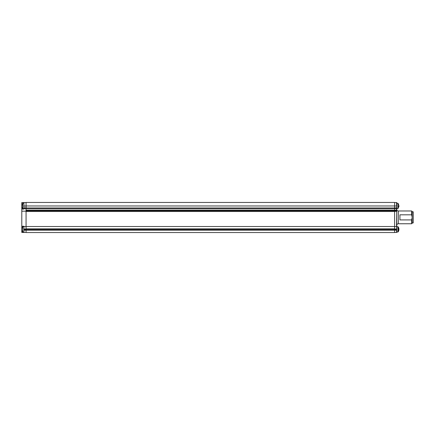 <?xml version="1.0" encoding="UTF-8"?>
<svg xmlns="http://www.w3.org/2000/svg" width="435" height="435" viewBox="0 0 435 435"><rect width="100%" height="100%" fill="white"/><g stroke="black" fill="none" stroke-linecap="round" stroke-linejoin="round"><path stroke-width="0.65" d="M26.062 211.171L21.799 211.171L21.799 209.061L23.93 209.061L23.93 206.016L26.062 206.016M26.062 207.903L23.93 207.903M26.062 202.563L23.93 202.563L23.93 206.016M23.93 202.563L21.799 202.563L21.799 205.021M21.799 230.294L21.799 232.437L26.062 232.437M21.799 232.018L23.93 232.018L22.75 232.013L22.75 226.689L22.75 232.013M26.062 230.164L23.93 230.164L23.93 232.437M26.062 229.033L23.93 229.033L23.93 226.553L26.062 226.553M21.799 211.171L21.799 226.26L23.93 226.26L23.93 226.553M23.93 230.164L23.93 229.033M21.799 206.299L21.799 206.652M21.799 206.919L21.799 209.061M21.799 205.287L21.799 205.641M21.799 229.68L21.799 230.033M21.799 226.26L21.799 228.402M21.799 228.663L21.799 229.022M394.61 202.454L26.062 202.454L394.61 202.454L394.61 208.534L26.062 208.534L26.062 210.768L394.61 210.768L394.61 211.497L26.062 211.497L26.062 229.403L394.61 229.403L394.61 228.87L26.062 228.87M394.61 211.497L394.61 228.87M394.61 210.768L394.61 208.534L396.524 208.517L396.524 211.443L394.61 211.443M26.062 230.218L26.062 232.546L394.61 232.546L394.61 230.218L26.062 230.218L26.062 229.403M26.062 210.768L26.062 211.497M26.062 208.534L26.062 205.967L394.61 205.967M26.062 202.454L26.062 205.967M394.61 229.403L394.61 230.218M26.062 226.51L394.61 226.51M394.61 207.995L26.062 207.995M394.61 226.553L396.524 226.553L396.742 211.328L396.742 202.563L394.61 202.563M411.651 210.975L412.184 211.508L412.184 223.226L411.651 223.759L411.651 219.92L399.934 219.92L399.934 214.814L411.651 214.814L411.651 210.975L398.335 210.975L398.335 223.759C397.367 223.851 396.834 224.384 396.742 225.357M394.61 232.437L396.742 232.437L396.742 226.488L396.524 229.033L394.61 229.033M396.524 232.437L396.524 230.164L394.61 230.164M394.61 206L396.524 206L396.524 202.563M396.742 206.065L396.524 207.935L394.61 207.935M396.742 226.488L396.742 211.328M394.61 229.56L396.524 229.56L396.524 229.033L396.742 229.245M396.742 229.56L396.742 230.088M396.742 207.81L396.742 208.441M411.651 214.814L412.184 217.369L411.651 219.92M412.184 211.829L413.25 211.829L413.25 222.905L412.184 222.905M398.759 229.724L398.917 229.936A4.241 4.241 180 0 1 398.9 230.039A4.241 4.241 0 0 0 398.917 229.936M398.759 228.979L398.917 228.767A4.241 4.241 180 0 0 398.906 228.663L398.917 228.663A4.241 3.001 180 0 0 398.759 228.168L398.759 228.723A4.241 3.001 0 0 1 398.917 229.218L398.759 228.723M21.75 229.218L21.75 229.218A4.241 3.001 0 0 1 21.908 228.723L21.75 229.479M21.75 205.837L21.75 205.837A4.241 3.001 0 0 1 21.908 205.347L21.75 206.098M21.908 228.723L21.908 228.168A4.241 3.001 180 0 0 21.75 228.663L21.75 228.663M22.549 203.406L22.75 208.631L22.75 203.308L21.75 205.271M21.908 205.347L21.908 204.787A4.241 3.001 180 0 0 21.75 205.282L21.75 205.282M398.444 231.409L398.123 231.909L398.123 226.787L398.444 227.293M398.917 229.218L398.917 230.039M398.759 230.534L398.759 229.974M398.123 208.528L397.916 203.308L397.916 208.631L398.775 206.609M398.759 206.821L398.819 206.228M398.917 206.233L398.917 205.983A4.241 2.333 0 0 0 398.917 205.967L398.917 205.956A4.241 2.333 180 0 1 398.759 206.342L398.759 207A4.241 2.333 0 0 0 398.917 206.614M398.917 205.956L398.83 205.325M398.819 205.276L398.123 203.406M23.93 208.675L26.062 208.675M23.93 229.56L26.062 229.56M394.61 210.067L26.062 210.067M394.61 210.029L396.742 210.116M394.61 210.73L396.742 210.535M396.742 232.013L397.916 232.013L397.916 226.689L396.742 226.689L398.123 226.787L398.917 228.652M411.651 223.759L398.335 223.759M398.335 210.975C397.367 210.883 396.834 210.35 396.742 209.376M398.449 227.293L398.65 227.712M398.449 231.404L398.65 230.985M23.93 226.689L22.75 226.689M22.549 226.787L21.75 228.652M22.549 231.909L21.75 230.05M23.93 208.631L22.75 208.631M23.93 203.308L22.75 203.308M22.549 208.528L21.75 206.668M398.917 230.05L397.916 232.013M396.742 203.308L397.916 203.308L396.742 203.308M396.742 208.631L397.916 208.631"/></g></svg>
